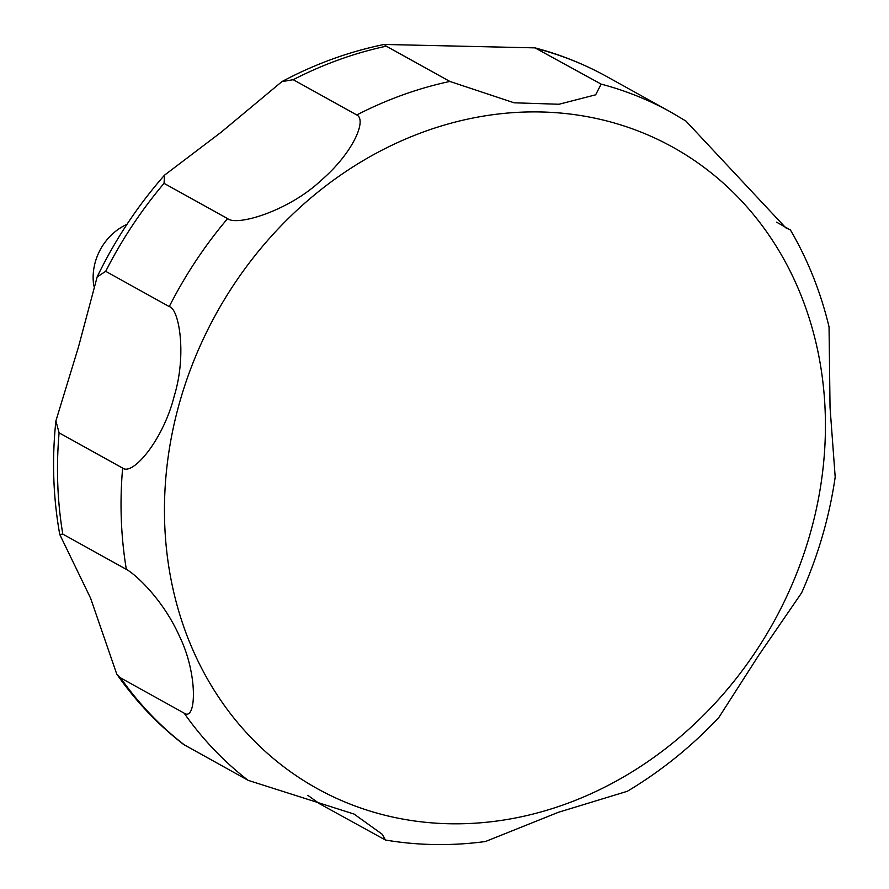 <?xml version="1.0" encoding="UTF-8"?>
<svg xmlns="http://www.w3.org/2000/svg" width="889" height="889" viewBox="0 0 889 889"><rect width="100%" height="100%" fill="white"/><g stroke="black" fill="none" stroke-linecap="round" stroke-linejoin="round"><path stroke-width="1.33" d="M126.96 224.361A52.851 45.917 119 0 0 93.834 286.014M116.715 674.006L90.578 598.153L59.752 534.467L62.797 534.111L126.349 569.371C135.839 574.505 163.143 599.708 179.267 635.835C198.203 673.995 196.358 721.99 184.123 713.134L120.571 677.874L116.715 674.006C135.561 701.065 157.831 724.524 183.501 744.382L248.131 780.342L354.066 814.068L382.226 834.249L385.426 840.016L319.707 803.845L307.85 795.344M59.096 432.821L55.896 420.93L78.51 346.866L97.179 276.868L105.702 271.334L169.254 306.594C179.156 308.75 186.89 354.755 174.3 395.805C163.387 439.866 132.661 476.06 122.638 468.081L59.096 432.821A396.416 344.343 119 0 0 62.797 534.111M164.043 183.345L164.554 175.133L221.205 132.183L281.902 81.621L293.226 79.699L356.778 114.959C367.09 119.859 353.211 152.752 321.151 180.367C288.681 210.982 236.93 226.462 227.595 218.605L164.043 183.345A396.416 344.343 119 0 0 105.702 271.334M386.315 46.184L384.17 44.45L535 47.873L601.164 84.122L595.652 94.812L559.003 104.246L514.12 102.802L449.856 81.444L386.315 46.184A396.416 344.343 119 0 0 293.226 79.699M385.426 840.027C418.274 845.55 451.601 846.061 485.427 841.527L558.514 812.257L627.323 791.288C660.849 771.274 691.342 746.716 718.779 717.59L758.617 655.482L801.611 592.841C818.202 555.492 829.393 516.898 835.193 477.082L830.037 407.395L829.048 326.93C820.758 292.225 807.89 259.91 790.432 230.007L785.732 227.795L685.941 121.071L670.662 112.014A396.416 344.343 119 0 0 601.164 84.122M776.619 222.172L790.432 230.007M394.071 817.347A366.701 318.529 119 0 0 809.679 535.378A366.701 318.529 119 0 0 595.819 118.37A366.701 318.529 119 0 0 180.211 400.35A366.701 318.529 119 0 0 394.071 817.347M120.571 677.874A396.416 344.343 119 0 0 184.59 745.082M449.856 81.444A396.416 344.343 119 0 0 356.778 114.959M227.595 218.605A396.416 344.343 119 0 0 169.254 306.594M122.638 468.081A396.416 344.343 119 0 0 126.349 569.371M184.123 713.134A396.416 344.343 119 0 0 248.131 780.342M670.662 112.014L607.12 76.754A396.416 344.343 119 0 0 537.623 48.862M59.752 534.467C53.118 497.373 51.829 459.535 55.896 420.93M97.179 276.868C115.07 239.797 137.528 205.881 164.554 175.133M281.902 81.621C314.75 64.086 348.844 51.695 384.17 44.45M785.732 227.795L785.176 227.484M535 47.873C560.314 54.507 584.351 64.13 607.12 76.754"/></g></svg>

